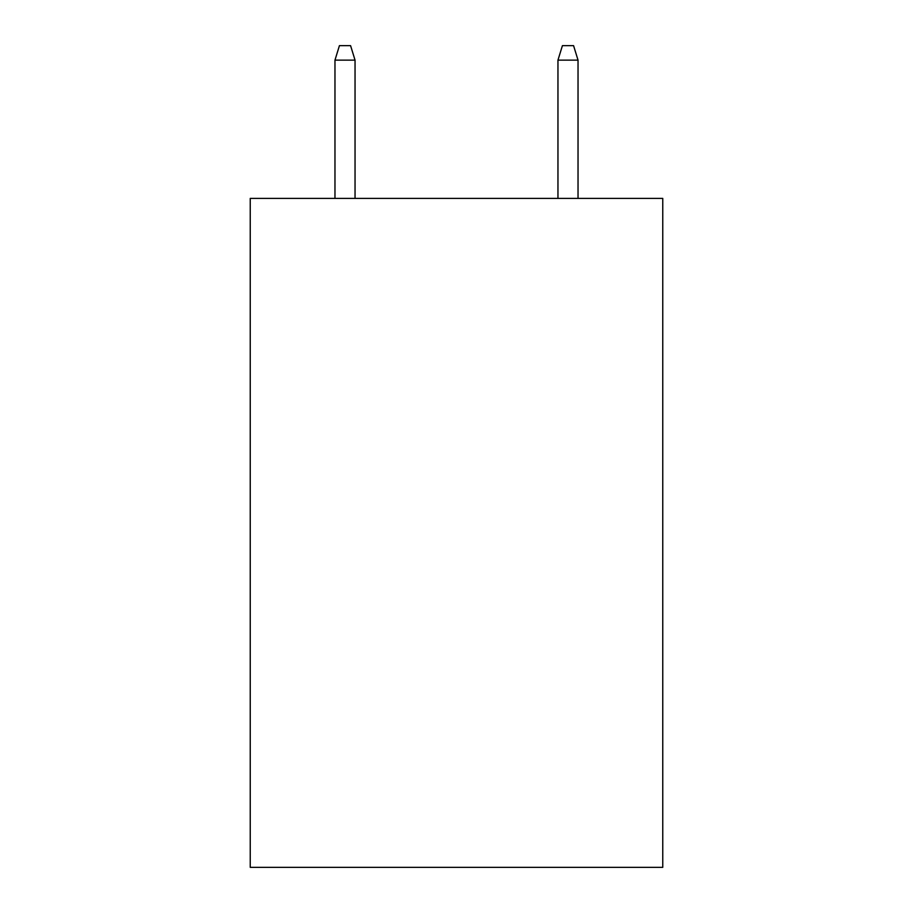 <?xml version="1.0" encoding="UTF-8"?>
<svg xmlns="http://www.w3.org/2000/svg" width="913" height="913" viewBox="0 0 913 913"><rect width="100%" height="100%" fill="white"/><g stroke="black" fill="none" stroke-linecap="round" stroke-linejoin="round"><path stroke-width="1.37" d="M662.758 198.395L662.758 867.35L250.242 867.35L250.242 198.395L662.758 198.395M355.043 198.395L355.043 60.144L334.968 60.144L334.968 198.395M334.968 60.144L339.431 45.65L350.581 45.65L355.043 60.144M557.957 60.144L562.419 45.65L573.569 45.65L578.032 60.144L557.957 60.144L557.957 198.395M578.032 60.144L578.032 198.395"/></g></svg>
